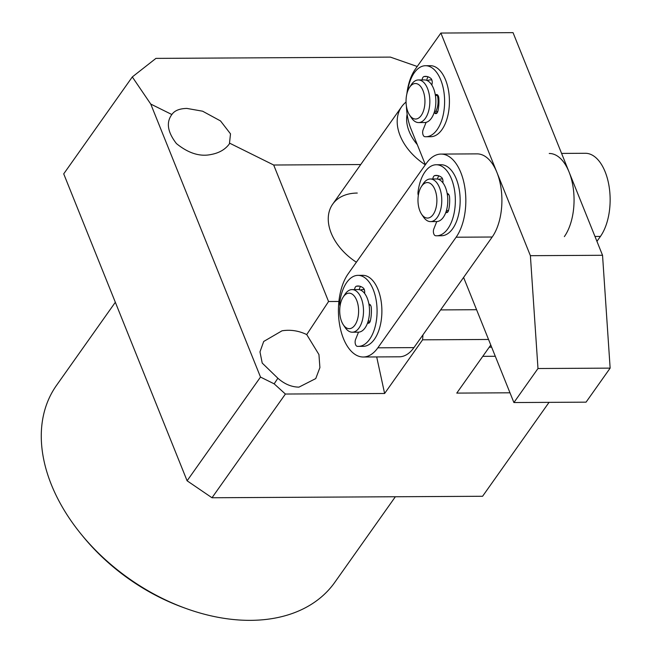 <?xml version="1.0" encoding="UTF-8"?>
<svg xmlns="http://www.w3.org/2000/svg" width="653" height="653" viewBox="0 0 653 653"><rect width="100%" height="100%" fill="white"/><g stroke="black" fill="none" stroke-linecap="round" stroke-linejoin="round"><path stroke-width="0.98" d="M186.227 608.563L183.615 607.616A163.356 110.994 -144.7 0 1 82.939 536.374L81.176 534.219A170.457 115.818 35.3 0 0 186.227 608.563A170.457 115.818 35.3 0 0 250.532 620.35A170.457 115.818 35.3 0 0 334.801 582.321L395.359 496.753M115.336 302.274L56.517 385.376A170.457 115.818 35.3 0 0 81.176 534.219M277.868 378.234L262.22 363.084L259.976 351.877L263.706 341.47L282.006 330.81C290.471 329.471 298.707 330.728 306.722 334.573L318.942 354.555L319.905 367.59L315.75 378.585L298.952 387.131C291.499 387.033 284.471 384.07 277.868 378.234L274.162 383.842L285.402 394.037L211.996 497.757L482.575 496.272L549.042 402.362M211.996 497.757L187.101 480.796L63.716 173.861L132.306 76.94L150.753 104.064L171.861 114.528C174.539 110.594 179.559 108.561 186.921 108.431L202.601 111.198L220.51 120.927L230.509 133.857L229.423 143.831M360.725 164.54L273.689 165.013L229.815 143.26C225.726 149.186 219.498 152.933 211.123 154.492C199.924 156.9 188.358 153.259 176.424 143.57C167.519 132.053 166.001 122.38 171.861 114.528L172.114 114.153M417.226 66.484L390.363 57.105L155.936 58.386L132.306 76.94M509.985 392.804L456.765 393.098L490.778 345.037M376.691 356.93L384.617 393.49L285.402 394.037M338.891 301.466L328.557 301.523L306.722 334.573M187.101 480.796L260.506 377.075L274.162 383.842M150.753 104.064L260.506 377.075M488.542 339.462L422.597 339.821L384.617 393.49M357.273 193.059A49.718 33.776 35.3 0 0 332.695 204.152A49.718 33.776 35.3 0 0 356.375 262.212M273.689 165.013L328.557 301.523M422.597 339.821L422.956 334.85M440.612 309.914L476.584 309.71M407.962 111.916A17.753 9.452 -90.3 0 0 409.627 115.124A17.753 9.452 -90.3 0 0 422.107 114.055A17.753 9.452 -90.3 0 0 423.022 90.653A17.753 9.452 -90.3 0 0 409.472 87.51A17.753 9.452 -90.3 0 0 407.962 111.916M409.472 87.51L411.276 84.735A21.304 11.338 89.7 0 1 418.385 79.96A21.304 11.338 89.7 0 1 427.527 88.506A21.304 11.338 89.7 0 1 428.686 110.781A21.304 11.338 89.7 0 1 418.614 122.576A21.304 11.338 89.7 0 1 411.463 117.875L409.627 115.124M435.796 111.451A14.203 7.558 -90.3 0 0 437.428 95.493M418.614 122.576L424.63 122.544A21.304 11.338 -90.3 0 0 434.694 110.749A21.304 11.338 -90.3 0 0 433.543 88.473A21.304 11.338 -90.3 0 0 424.393 79.927L418.385 79.96M431.894 80.074A21.304 11.338 -90.3 0 0 430.409 79.895A21.304 11.338 -90.3 0 0 427.405 80.678A21.304 11.338 -90.3 0 1 430.409 79.895A21.304 11.338 -90.3 0 1 431.894 80.074M425.315 164.801A49.718 33.776 -144.7 0 1 401.636 106.741A49.718 33.776 -144.7 0 1 406.052 102.048M407.137 114.251A42.616 28.952 35.3 0 0 417.3 144.631M561.588 153.414L585.317 153.284A46.167 24.569 89.7 0 1 608.816 184.815A46.167 24.569 89.7 0 1 600.434 236.419L596.94 241.349M549.238 153.479A46.167 24.569 89.7 0 1 572.738 185.011A46.167 24.569 89.7 0 1 564.355 236.615M463.597 277.427L513.903 402.55L586.059 402.158L610.139 368.129L602.539 255.282L513.046 32.65L440.889 33.05L415.3 69.202A42.616 22.684 -90.3 0 0 406.86 93.95M406.395 105.941A42.616 22.684 -90.3 0 0 410.957 128.853L425.372 164.719M440.889 33.05L530.391 255.682L537.982 368.521L513.903 402.55M610.139 368.129L537.982 368.521M602.539 255.282L530.391 255.682M341.633 321.554A17.753 9.452 -90.3 0 0 343.29 324.753A17.753 9.452 -90.3 0 0 355.779 323.684A17.753 9.452 -90.3 0 0 356.685 300.282A17.753 9.452 -90.3 0 0 343.143 297.139A17.753 9.452 -90.3 0 0 341.633 321.554M343.143 297.139L344.947 294.372A21.304 11.338 89.7 0 1 352.049 289.589A21.304 11.338 89.7 0 1 361.199 298.135A21.304 11.338 89.7 0 1 362.35 320.411A21.304 11.338 89.7 0 1 352.285 332.206A21.304 11.338 89.7 0 1 345.127 327.512L343.29 324.753M352.285 332.206L358.293 332.173A21.304 11.338 -90.3 0 0 368.365 320.378A21.304 11.338 -90.3 0 0 367.206 298.103A21.304 11.338 -90.3 0 0 358.064 289.557L352.049 289.589M364.578 293.36A17.753 9.452 -90.3 0 0 364.57 293.36A4.261 2.269 89.7 0 0 363.313 288.03A24.855 13.231 89.7 0 0 358.04 286.006A24.855 13.231 89.7 0 0 356.505 286.185A4.261 2.269 89.7 0 0 354.563 289.581M364.358 289.712A21.304 11.338 -90.3 0 0 362.872 289.532A21.304 11.338 -90.3 0 0 360.472 290.03A21.304 11.338 -90.3 0 1 362.872 289.532L362.872 289.532A21.304 11.338 -90.3 0 1 364.358 289.712M419.903 210.952A17.753 9.452 -90.3 0 0 421.569 214.16A17.753 9.452 -90.3 0 0 434.049 213.09A17.753 9.452 -90.3 0 0 434.955 189.68A17.753 9.452 -90.3 0 0 421.414 186.538A17.753 9.452 -90.3 0 0 419.903 210.952M421.414 186.538L423.217 183.771A21.304 11.338 89.7 0 1 430.319 178.995A21.304 11.338 89.7 0 1 439.469 187.542A21.304 11.338 89.7 0 1 440.62 209.817A21.304 11.338 89.7 0 1 430.556 221.612A21.304 11.338 89.7 0 1 423.397 216.91L421.569 214.16M430.556 221.612L436.571 221.571A21.304 11.338 -90.3 0 0 446.636 209.784A21.304 11.338 -90.3 0 0 445.485 187.509A21.304 11.338 -90.3 0 0 436.335 178.963L430.319 178.995M442.848 182.758L442.848 182.758A4.261 2.269 89.7 0 0 441.591 177.428A24.855 13.231 89.7 0 0 436.318 175.412A24.855 13.231 89.7 0 0 434.776 175.584A4.261 2.269 89.7 0 0 432.833 178.979M442.628 179.11A21.304 11.338 -90.3 0 0 441.142 178.93A21.304 11.338 -90.3 0 0 438.743 179.428A21.304 11.338 -90.3 0 1 441.142 178.93L441.142 178.93A21.304 11.338 -90.3 0 1 442.628 179.11M343.421 338.491A46.167 24.569 -90.3 0 0 363.239 357.003A46.167 24.569 -90.3 0 0 377.85 347.812L456.12 237.21A46.167 24.569 -90.3 0 0 464.512 185.607A46.167 24.569 -90.3 0 0 441.012 154.075A46.167 24.569 -90.3 0 0 426.401 163.274L348.131 273.868A46.167 24.569 -90.3 0 0 343.421 338.491M363.239 357.003L399.318 356.807A46.167 24.569 -90.3 0 0 413.929 347.608L492.199 237.015A46.167 24.569 -90.3 0 0 500.582 185.411A46.167 24.569 -90.3 0 0 477.082 153.879L441.012 154.075M437.804 111.443L434.498 111.459M426.099 122.356L423.095 129.857A4.261 2.269 -90.3 0 0 422.866 134.216A4.261 2.269 -90.3 0 0 424.809 136.689A35.515 18.904 -90.3 0 0 425.911 136.738L430.719 136.714A35.515 18.904 -90.3 0 0 441.959 129.637A35.515 18.904 -90.3 0 0 448.407 89.943A35.515 18.904 -90.3 0 0 430.327 65.692L425.519 65.716A35.515 18.904 -90.3 0 0 414.28 72.793A35.515 18.904 -90.3 0 0 407.448 91.861M425.911 136.738A35.515 18.904 -90.3 0 0 437.143 129.669A35.515 18.904 -90.3 0 0 443.599 89.975A35.515 18.904 -90.3 0 0 425.519 65.716M435.339 95.06L435.845 94.734A4.261 2.269 89.7 0 1 436.563 94.514A4.261 2.269 89.7 0 1 438.84 98.26A24.855 13.231 89.7 0 1 437.91 111.051A4.261 2.269 89.7 0 1 437.192 112.781A4.261 2.269 89.7 0 1 435.837 113.63A4.261 2.269 89.7 0 1 434.523 112.847L434.204 112.43M438.024 95.493L435.412 95.501M422.099 79.944A4.261 2.269 89.7 0 1 424.042 76.548A24.855 13.231 89.7 0 1 425.576 76.368A24.855 13.231 89.7 0 1 430.849 78.393A4.261 2.269 89.7 0 1 431.829 84.768L431.764 84.955M426.874 80.425A4.261 2.269 89.7 0 1 428.205 76.85M448.546 210.478L446.44 210.495M436.767 221.571L433.837 228.893A4.261 2.269 -90.3 0 0 433.6 233.26A4.261 2.269 -90.3 0 0 435.543 235.725A35.515 18.904 -90.3 0 0 436.645 235.782L441.452 235.749A35.515 18.904 -90.3 0 0 452.692 228.681A35.515 18.904 -90.3 0 0 459.141 188.986A35.515 18.904 -90.3 0 0 441.069 164.727L436.253 164.752A35.515 18.904 -90.3 0 0 425.021 171.829A35.515 18.904 -90.3 0 0 418.018 192.137A4.261 2.269 -90.3 0 0 418.328 195.41M436.645 235.782A35.515 18.904 -90.3 0 0 447.885 228.705A35.515 18.904 -90.3 0 0 454.333 189.011A35.515 18.904 -90.3 0 0 436.253 164.752M447.191 193.557A4.261 2.269 89.7 0 1 447.305 193.549A4.261 2.269 89.7 0 1 449.574 197.304A24.855 13.231 89.7 0 1 448.644 210.086A4.261 2.269 89.7 0 1 447.925 211.817A4.261 2.269 89.7 0 1 446.579 212.666A4.261 2.269 89.7 0 1 445.811 212.421M448.758 194.529L447.354 194.537M437.632 179.093A4.261 2.269 89.7 0 1 438.947 175.894M370.267 321.08L368.17 321.088M358.497 332.173L355.567 339.495A4.261 2.269 -90.3 0 0 355.33 343.853A4.261 2.269 -90.3 0 0 357.273 346.327A35.515 18.904 -90.3 0 0 358.375 346.376L363.182 346.351A35.515 18.904 -90.3 0 0 374.422 339.274A35.515 18.904 -90.3 0 0 380.87 299.58A35.515 18.904 -90.3 0 0 362.79 275.329L357.983 275.354A35.515 18.904 -90.3 0 0 346.743 282.431A35.515 18.904 -90.3 0 0 339.748 302.731A4.261 2.269 -90.3 0 0 340.058 306.004M358.375 346.376A35.515 18.904 -90.3 0 0 369.614 339.307A35.515 18.904 -90.3 0 0 376.063 299.613A35.515 18.904 -90.3 0 0 357.983 275.354M368.912 304.151A4.261 2.269 89.7 0 1 369.027 304.151A4.261 2.269 89.7 0 1 371.304 307.898A24.855 13.231 89.7 0 1 370.373 320.688A4.261 2.269 89.7 0 1 369.655 322.419A4.261 2.269 89.7 0 1 368.308 323.268A4.261 2.269 89.7 0 1 367.541 323.023M370.488 305.131L369.076 305.139M359.362 289.695A4.261 2.269 89.7 0 1 360.676 286.487M491.644 347.184L489.252 347.2M600.434 236.419L594.973 236.451M377.85 347.812L413.929 347.608M456.12 237.21L492.199 237.015M437.151 112.83L434.523 112.847M437.29 94.726L435.845 94.734M427.119 76.532L424.042 76.548M447.885 211.874L446.007 211.882M448.031 193.77L447.223 193.77M437.853 175.567L434.776 175.584M369.614 322.468L367.729 322.484M369.753 304.363L368.953 304.371M359.583 286.169L356.505 286.185M401.636 106.741L332.695 204.152M495.3 356.277L482.771 356.35"/></g></svg>
